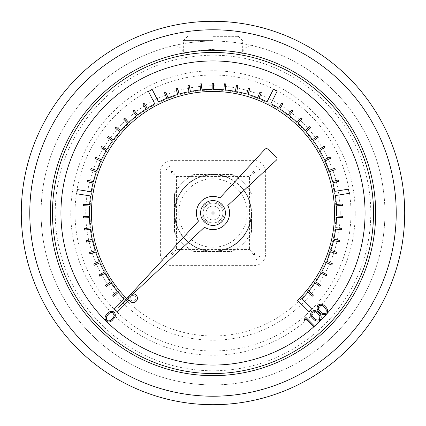 <?xml version="1.0" encoding="UTF-8"?>
<svg xmlns="http://www.w3.org/2000/svg" width="426" height="426" viewBox="0 0 426 426"><rect width="100%" height="100%" fill="white"/><g stroke="black" fill="none" stroke-linecap="round" stroke-linejoin="round"><path stroke-width="0.32" stroke-dasharray="2.13 1.6" d="M312.562 296.118L313.461 295.026L308.802 291.187A123.657 123.657 0 0 0 314.936 282.992L319.942 286.378L320.735 285.212L315.73 281.82A123.657 123.657 0 0 0 321.071 273.087L326.375 275.989L327.051 274.749L321.752 271.852A123.657 123.657 0 0 0 326.247 262.65L331.801 265.041L332.36 263.742L326.811 261.351A123.657 123.657 0 0 0 330.416 251.771L336.167 253.63L336.604 252.288L330.853 250.429A123.657 123.657 0 0 0 333.547 240.552L339.447 241.861L339.751 240.482L333.851 239.172A123.657 123.657 0 0 0 335.603 229.087L341.599 229.832L341.774 228.432L335.779 227.681A123.657 123.657 0 0 0 336.572 217.473L342.616 217.654L342.658 216.243L336.615 216.062A123.657 123.657 0 0 0 336.444 205.827L342.477 205.439L342.387 204.027L336.354 204.416A123.657 123.657 0 0 0 335.416 195.55L349.198 193.345L348.527 189.16L334.745 191.365A123.657 123.657 0 0 0 332.914 182.823L338.766 181.311L338.414 179.942L332.562 181.455A123.657 123.657 0 0 0 329.543 171.673L335.225 169.612L334.745 168.286L329.064 170.341A123.657 123.657 0 0 0 325.134 160.884L330.597 158.302L329.996 157.024L324.532 159.606A123.657 123.657 0 0 0 319.734 150.564L324.932 147.481L324.207 146.262L319.015 149.35A123.657 123.657 0 0 0 313.387 140.798L318.27 137.236L317.434 136.096L312.551 139.653A123.657 123.657 0 0 0 306.145 131.671L310.671 127.667L309.734 126.607L305.208 130.612A123.657 123.657 0 0 0 298.078 123.263L302.204 118.854L301.177 117.89L297.044 122.299A123.657 123.657 0 0 0 289.254 115.659L292.95 110.877L291.831 110.009L288.136 114.791A123.657 123.657 0 0 0 279.754 108.912L282.986 103.806L281.788 103.049L278.561 108.156A123.657 123.657 0 0 0 270.84 103.704L277.156 91.26L273.375 89.343L267.059 101.787A123.657 123.657 0 0 0 259.072 98.246L261.287 92.623L259.972 92.107L257.757 97.73A123.657 123.657 0 0 0 248.065 94.423L249.742 88.613L248.385 88.225L246.707 94.029A123.657 123.657 0 0 0 236.75 91.649L237.873 85.711L236.483 85.445L235.365 91.382A123.657 123.657 0 0 0 225.226 89.95L225.785 83.933L224.374 83.805L223.82 89.822A123.657 123.657 0 0 0 213.591 89.348L213.58 83.304L212.169 83.304L212.18 89.348A123.657 123.657 0 0 0 201.951 89.838L201.376 83.826L199.964 83.959L200.545 89.977A123.657 123.657 0 0 0 190.411 91.425L189.266 85.493L187.882 85.759L189.022 91.691A123.657 123.657 0 0 0 179.069 94.093L177.376 88.294L176.018 88.688L177.711 94.487A123.657 123.657 0 0 0 168.03 97.815L165.794 92.197L164.484 92.719L166.715 98.331A123.657 123.657 0 0 0 158.578 101.968L152.22 89.54L148.445 91.473L154.803 103.896A123.657 123.657 0 0 0 147.242 108.279L143.999 103.183L142.806 103.944L146.049 109.04A123.657 123.657 0 0 0 137.678 114.935L133.966 110.164L132.853 111.032L136.565 115.797A123.657 123.657 0 0 0 128.785 122.454L124.642 118.055L123.615 119.024L127.757 123.423A123.657 123.657 0 0 0 120.638 130.782L116.096 126.794L115.164 127.859L119.706 131.842A123.657 123.657 0 0 0 113.311 139.84L108.417 136.299L107.586 137.444L112.48 140.985A123.657 123.657 0 0 0 106.867 149.547L101.66 146.48L100.946 147.694L106.149 150.761A123.657 123.657 0 0 0 101.367 159.814L95.893 157.253L95.296 158.531L100.765 161.097A123.657 123.657 0 0 0 96.856 170.56L91.169 168.52L90.69 169.852L96.377 171.886A123.657 123.657 0 0 0 93.379 181.678L87.522 180.182L87.176 181.551L93.028 183.047A123.657 123.657 0 0 0 91.18 191.764L77.394 189.602L76.739 193.793L90.525 195.955A123.657 123.657 0 0 0 89.63 204.645L83.597 204.278L83.512 205.689L89.54 206.056A123.657 123.657 0 0 0 89.391 216.291L83.352 216.493L83.395 217.904L89.433 217.707A123.657 123.657 0 0 0 90.248 227.91L84.252 228.677L84.433 230.083L90.424 229.316A123.657 123.657 0 0 0 92.197 239.396L86.302 240.727L86.611 242.106L92.506 240.775A123.657 123.657 0 0 0 95.216 250.648L89.471 252.527L89.913 253.869L95.653 251.995A123.657 123.657 0 0 0 99.285 261.564L93.741 263.976L94.306 265.27L99.844 262.863A123.657 123.657 0 0 0 104.359 272.054L99.066 274.972L99.748 276.208L105.041 273.29A123.657 123.657 0 0 0 110.398 282.012L105.403 285.42L106.202 286.586L111.191 283.183A123.657 123.657 0 0 0 117.347 291.363L112.698 295.223L113.598 296.31L118.247 292.454A123.657 123.657 0 0 0 124.216 299.073L114.365 308.957L117.368 311.949L128.689 300.591L125.713 297.572A121.532 121.532 0 0 1 92.932 194.187L93.278 192.094A121.532 121.532 0 0 1 157.647 104.801L159.542 103.853A121.532 121.532 0 0 1 267.997 104.62L269.882 105.595A121.532 121.532 0 0 1 333.01 193.793L333.324 195.885A121.532 121.532 0 0 1 299.079 298.796L297.572 300.287L308.957 311.635L311.949 308.632L302.066 298.78A123.657 123.657 0 0 0 307.902 292.273L312.562 296.118M135.958 298.216A2.881 2.881 0 0 0 131.639 295.719A2.881 2.881 0 0 0 131.639 300.708A2.881 2.881 0 0 0 135.958 298.216A2.881 2.881 0 0 0 131.639 295.719A2.881 2.881 0 0 0 131.639 300.708A2.881 2.881 0 0 0 135.958 298.216M222.926 213A9.926 9.926 0 0 0 208.037 204.405A9.926 9.926 0 0 0 208.037 221.595A9.926 9.926 0 0 0 222.926 213A9.926 9.926 0 0 0 208.037 204.405A9.926 9.926 0 0 0 208.037 221.595A9.926 9.926 0 0 0 222.926 213M326.699 313.871C324.042 315.416 321.657 314.883 319.543 312.274C316.944 310.144 316.422 307.753 317.993 305.101C320.666 303.525 323.084 304.031 325.24 306.613C327.812 308.791 328.302 311.209 326.699 313.871M320.272 320.256C317.615 321.8 315.229 321.268 313.115 318.659C310.517 316.529 310 314.138 311.566 311.486C314.239 309.91 316.656 310.416 318.818 312.998C321.39 315.176 321.875 317.594 320.272 320.256M304.638 320.411L304.324 319.095L305.964 317.466L314.26 325.821L313.43 326.641L305.948 319.111L304.638 320.411M106.133 315.277L105.467 320.512L106.606 321.641C109.226 322.503 111.399 321.721 113.13 319.292C115.59 317.035 115.973 314.633 114.274 312.088C111.532 310.666 109.162 311.3 107.16 313.989M373.538 213A160.538 160.538 0 0 1 132.731 352.03A160.538 160.538 0 0 1 132.731 73.97A160.538 160.538 0 0 1 373.538 213M214.145 213A1.145 1.145 0 0 0 212.43 212.01A1.145 1.145 0 0 0 212.43 213.99A1.145 1.145 0 0 0 214.145 213M253.981 160.368L253.981 170.901L249.535 176.465L255.099 172.019L253.981 170.901L172.019 170.901L170.901 172.019L170.901 253.981L172.019 255.099L253.981 255.099L249.535 249.535L249.535 202.004A38.154 38.154 0 0 1 202.004 249.535L249.535 249.535L255.099 253.981L260.068 253.981A6.086 6.086 0 0 1 253.981 260.068L172.019 260.068A6.086 6.086 0 0 1 165.932 253.981L165.932 172.019A6.086 6.086 0 0 1 172.019 165.932L253.981 165.932A6.086 6.086 0 0 1 260.068 172.019L260.068 253.981L265.632 253.981L265.632 172.019A11.651 11.651 0 0 0 253.981 160.368L172.019 160.368A11.651 11.651 0 0 0 160.368 172.019L160.368 253.981A11.651 11.651 0 0 0 172.019 265.632L253.981 265.632A11.651 11.651 0 0 0 265.632 253.981M223.996 176.465L202.004 176.465A38.154 38.154 0 0 1 249.535 202.004L249.535 176.465L223.996 176.465M160.368 253.981L170.901 253.981L176.465 249.535L202.004 249.535A38.154 38.154 0 0 1 176.465 223.996L176.465 202.004A38.154 38.154 0 0 1 202.004 176.465L176.465 176.465L172.019 170.901L172.019 160.368M172.019 265.632L172.019 255.099L176.465 249.535L176.465 223.996A38.154 38.154 0 0 1 176.465 202.004L176.465 176.465L170.901 172.019L160.368 172.019M128.737 297.934L133.093 293.865M225.418 213A12.418 12.418 0 0 0 206.791 202.249A12.418 12.418 0 0 0 206.791 223.751A12.418 12.418 0 0 0 225.418 213M384.918 213A171.918 171.918 0 0 1 127.044 361.882A171.918 171.918 0 0 1 127.044 64.118A171.918 171.918 0 0 1 384.918 213A171.918 171.918 0 0 0 127.044 64.118A171.918 171.918 0 0 0 127.044 361.882A171.918 171.918 0 0 0 384.918 213A171.918 171.918 0 0 0 127.044 64.118A171.918 171.918 0 0 0 127.044 361.882A171.918 171.918 0 0 0 384.918 213M404.7 213A191.7 191.7 0 0 0 117.15 46.982A191.7 191.7 0 0 0 117.15 379.018A191.7 191.7 0 0 0 404.7 213A191.7 191.7 0 0 0 117.15 46.982A191.7 191.7 0 0 0 117.15 379.018A191.7 191.7 0 0 0 404.7 213M213 49.565C194.943 51.056 185.054 52.563 183.324 54.081C182.988 54.187 197.041 49.421 212.984 49.565C231.046 51.051 240.94 52.558 242.676 54.081C240.946 52.563 231.057 51.056 213 49.565M213 40.592L183.324 40.592L213 40.592M213 36.348L238.438 36.348L213 36.348M118.694 307.306L204.475 227.25A16.603 16.603 0 0 0 227.803 205.476L276.383 160.139A2.119 2.119 0 0 0 276.378 157.034L267.895 149.185A2.119 2.119 0 0 0 264.903 149.302L219.922 197.909A16.603 16.603 0 0 0 198.489 221.073L118.694 307.306M253.981 265.632L253.981 255.099L255.099 253.981L255.099 172.019L265.632 172.019M174.846 213A38.154 38.154 0 0 1 232.079 179.953A38.154 38.154 0 0 1 232.079 246.047A38.154 38.154 0 0 1 174.846 213M251.51 232.042L251.51 213A38.51 38.51 0 0 1 213 251.51A38.51 38.51 0 0 1 174.49 213L174.49 232.042A42.962 42.962 0 0 0 193.958 251.51A42.962 42.962 0 0 1 174.49 232.042L174.49 213A38.51 38.51 0 0 0 232.255 246.35A38.51 38.51 0 0 0 232.255 179.65A38.51 38.51 0 0 0 174.49 213A38.51 38.51 0 0 1 213 174.49A38.51 38.51 0 0 1 251.51 213L251.51 232.042A42.962 42.962 0 0 1 232.042 251.51A42.962 42.962 0 0 0 251.51 232.042M232.042 174.49A42.962 42.962 0 0 1 251.51 193.958A42.962 42.962 0 0 0 232.042 174.49L193.958 174.49L232.042 174.49M174.49 193.958A42.962 42.962 0 0 1 193.958 174.49A42.962 42.962 0 0 0 174.49 193.958L174.49 213L174.49 193.958M193.958 251.51L232.042 251.51L193.958 251.51M206.056 213A6.944 6.944 0 0 0 216.472 219.017A6.944 6.944 0 0 0 216.472 206.983A6.944 6.944 0 0 0 206.056 213A6.944 6.944 0 0 1 216.472 206.983A6.944 6.944 0 0 1 216.472 219.017A6.944 6.944 0 0 1 206.056 213M178.728 213A34.272 34.272 0 0 1 230.136 183.324A34.272 34.272 0 0 1 230.136 242.676A34.272 34.272 0 0 1 178.728 213M201.812 213A11.188 11.188 0 0 0 218.591 222.686A11.188 11.188 0 0 0 218.591 203.314A11.188 11.188 0 0 0 201.812 213M127.347 299.228L126.74 298.61M318.808 305.868C317.737 308.003 318.254 309.883 320.352 311.507C321.96 313.616 323.84 314.143 325.981 313.089L326.295 309.867L324.479 307.412C322.839 305.357 320.948 304.84 318.808 305.868M312.38 312.253C311.31 314.388 311.827 316.268 313.925 317.892C315.533 320.001 317.413 320.528 319.553 319.473L319.873 316.252L318.052 313.797C316.411 311.741 314.521 311.225 312.38 312.253M113.502 312.897C114.679 314.952 114.274 316.843 112.283 318.573C110.803 320.751 108.971 321.38 106.788 320.453L106.292 317.274L107.964 314.739C109.482 312.604 111.324 311.992 113.502 312.897M90.024 213A122.976 122.976 0 0 1 274.488 106.5A122.976 122.976 0 0 1 274.488 319.5A122.976 122.976 0 0 1 90.024 213M355.204 213A142.204 142.204 0 0 0 141.895 89.843A142.204 142.204 0 0 0 141.895 336.157A142.204 142.204 0 0 0 355.204 213M370.785 213A157.785 157.785 0 0 1 134.11 349.645A157.785 157.785 0 0 1 134.11 76.355A157.785 157.785 0 0 1 370.785 213M396.223 213A183.223 183.223 0 0 1 121.389 371.674A183.223 183.223 0 0 1 121.389 54.326A183.223 183.223 0 0 1 396.223 213M340.214 213A127.214 127.214 0 0 0 213 85.786A127.214 127.214 0 0 0 85.786 213A127.214 127.214 0 0 0 213 340.214A127.214 127.214 0 0 0 340.214 213M350.965 213A137.965 137.965 0 0 1 144.015 332.482A137.965 137.965 0 0 1 144.015 93.518A137.965 137.965 0 0 1 350.965 213M187.562 36.348L183.324 40.592L183.324 54.081C184.442 47.914 174.836 44.277 172.871 45.832L172.903 45.827M238.438 36.348L242.676 40.592L242.676 54.081C241.483 47.164 252.735 44.325 253.108 45.827L253.071 45.822M217.99 40.592L217.99 36.348M208.01 40.592L208.01 36.348"/><path stroke-width="0.64" d="M107.16 313.989C104.727 316.289 104.381 318.717 106.117 321.273C108.838 322.658 111.175 321.997 113.13 319.292C115.59 317.035 115.973 314.633 114.274 312.088C111.532 310.666 109.162 311.3 107.16 313.989L106.133 315.277M225.418 213A12.418 12.418 0 0 0 206.791 202.249A12.418 12.418 0 0 0 206.791 223.751A12.418 12.418 0 0 0 225.418 213M126.74 298.61L125.713 297.572A121.532 121.532 0 0 1 92.932 194.187L93.278 192.094A121.532 121.532 0 0 1 157.647 104.801L159.542 103.853A121.532 121.532 0 0 1 267.997 104.62L269.882 105.595A121.532 121.532 0 0 1 333.01 193.793L333.324 195.885A121.532 121.532 0 0 1 299.079 298.796L297.572 300.287L308.957 311.635L311.949 308.632L302.066 298.78A123.657 123.657 0 0 0 307.902 292.273L312.562 296.118L313.461 295.026L308.802 291.187A123.657 123.657 0 0 0 314.936 282.992L319.942 286.378L320.735 285.212L315.73 281.82A123.657 123.657 0 0 0 321.071 273.087L326.375 275.989L327.051 274.749L321.752 271.852A123.657 123.657 0 0 0 326.247 262.65L331.801 265.041L332.36 263.742L326.811 261.351A123.657 123.657 0 0 0 330.416 251.771L336.167 253.63L336.604 252.288L330.853 250.429A123.657 123.657 0 0 0 333.547 240.552L339.447 241.861L339.751 240.482L333.851 239.172A123.657 123.657 0 0 0 335.603 229.087L341.599 229.832L341.774 228.432L335.779 227.681A123.657 123.657 0 0 0 336.572 217.473L342.616 217.654L342.658 216.243L336.615 216.062A123.657 123.657 0 0 0 336.444 205.827L342.477 205.439L342.387 204.027L336.354 204.416A123.657 123.657 0 0 0 335.416 195.55L349.198 193.345L348.527 189.16L334.745 191.365A123.657 123.657 0 0 0 332.914 182.823L338.766 181.311L338.414 179.942L332.562 181.455A123.657 123.657 0 0 0 329.543 171.673L335.225 169.612L334.745 168.286L329.064 170.341A123.657 123.657 0 0 0 325.134 160.884L330.597 158.302L329.996 157.024L324.532 159.606A123.657 123.657 0 0 0 319.734 150.564L324.932 147.481L324.207 146.262L319.015 149.35A123.657 123.657 0 0 0 313.387 140.798L318.27 137.236L317.434 136.096L312.551 139.653A123.657 123.657 0 0 0 306.145 131.671L310.671 127.667L309.734 126.607L305.208 130.612A123.657 123.657 0 0 0 298.078 123.263L302.204 118.854L301.177 117.89L297.044 122.299A123.657 123.657 0 0 0 289.254 115.659L292.95 110.877L291.831 110.009L288.136 114.791A123.657 123.657 0 0 0 279.754 108.912L282.986 103.806L281.788 103.049L278.561 108.156A123.657 123.657 0 0 0 270.84 103.704L277.156 91.26L273.375 89.343L267.059 101.787A123.657 123.657 0 0 0 259.072 98.246L261.287 92.623L259.972 92.107L257.757 97.73A123.657 123.657 0 0 0 248.065 94.423L249.742 88.613L248.385 88.225L246.707 94.029A123.657 123.657 0 0 0 236.75 91.649L237.873 85.711L236.483 85.445L235.365 91.382A123.657 123.657 0 0 0 225.226 89.95L225.785 83.933L224.374 83.805L223.82 89.822A123.657 123.657 0 0 0 213.591 89.348L213.58 83.304L212.169 83.304L212.18 89.348A123.657 123.657 0 0 0 201.951 89.838L201.376 83.826L199.964 83.959L200.545 89.977A123.657 123.657 0 0 0 190.411 91.425L189.266 85.493L187.882 85.759L189.022 91.691A123.657 123.657 0 0 0 179.069 94.093L177.376 88.294L176.018 88.688L177.711 94.487A123.657 123.657 0 0 0 168.03 97.815L165.794 92.197L164.484 92.719L166.715 98.331A123.657 123.657 0 0 0 158.578 101.968L152.22 89.54L148.445 91.473L154.803 103.896A123.657 123.657 0 0 0 147.242 108.279L143.999 103.183L142.806 103.944L146.049 109.04A123.657 123.657 0 0 0 137.678 114.935L133.966 110.164L132.853 111.032L136.565 115.797A123.657 123.657 0 0 0 128.785 122.454L124.642 118.055L123.615 119.024L127.757 123.423A123.657 123.657 0 0 0 120.638 130.782L116.096 126.794L115.164 127.859L119.706 131.842A123.657 123.657 0 0 0 113.311 139.84L108.417 136.299L107.586 137.444L112.48 140.985A123.657 123.657 0 0 0 106.867 149.547L101.66 146.48L100.946 147.694L106.149 150.761A123.657 123.657 0 0 0 101.367 159.814L95.893 157.253L95.296 158.531L100.765 161.097A123.657 123.657 0 0 0 96.856 170.56L91.169 168.52L90.69 169.852L96.377 171.886A123.657 123.657 0 0 0 93.379 181.678L87.522 180.182L87.176 181.551L93.028 183.047A123.657 123.657 0 0 0 91.18 191.764L77.394 189.602L76.739 193.793L90.525 195.955A123.657 123.657 0 0 0 89.63 204.645L83.597 204.278L83.512 205.689L89.54 206.056A123.657 123.657 0 0 0 89.391 216.291L83.352 216.493L83.395 217.904L89.433 217.707A123.657 123.657 0 0 0 90.248 227.91L84.252 228.677L84.433 230.083L90.424 229.316A123.657 123.657 0 0 0 92.197 239.396L86.302 240.727L86.611 242.106L92.506 240.775A123.657 123.657 0 0 0 95.216 250.648L89.471 252.527L89.913 253.869L95.653 251.995A123.657 123.657 0 0 0 99.285 261.564L93.741 263.976L94.306 265.27L99.844 262.863A123.657 123.657 0 0 0 104.359 272.054L99.066 274.972L99.748 276.208L105.041 273.29A123.657 123.657 0 0 0 110.398 282.012L105.403 285.42L106.202 286.586L111.191 283.183A123.657 123.657 0 0 0 117.347 291.363L112.698 295.223L113.598 296.31L118.247 292.454A123.657 123.657 0 0 0 124.216 299.073L114.365 308.957L117.368 311.949L128.689 300.591L127.347 299.228M133.093 293.865L204.475 227.25A16.603 16.603 0 0 0 227.803 205.476L276.383 160.139A2.119 2.119 0 0 0 276.378 157.034L267.895 149.185A2.119 2.119 0 0 0 264.903 149.302L219.922 197.909A16.603 16.603 0 0 0 198.489 221.073L118.694 307.306L128.737 297.934M404.7 213A191.7 191.7 0 0 1 117.15 379.018A191.7 191.7 0 0 1 117.15 46.982A191.7 191.7 0 0 1 404.7 213A191.7 191.7 0 0 1 117.15 379.018A191.7 191.7 0 0 1 117.15 46.982A191.7 191.7 0 0 1 404.7 213M373.538 213A160.538 160.538 0 0 0 132.731 73.97A160.538 160.538 0 0 0 132.731 352.03A160.538 160.538 0 0 0 373.538 213A160.538 160.538 0 0 0 132.731 73.97A160.538 160.538 0 0 0 132.731 352.03A160.538 160.538 0 0 0 373.538 213M137.428 298.216A4.351 4.351 0 0 0 130.904 294.451A4.351 4.351 0 0 0 130.904 301.981A4.351 4.351 0 0 0 137.428 298.216M214.145 213A1.145 1.145 0 0 0 212.43 212.01A1.145 1.145 0 0 0 212.43 213.99A1.145 1.145 0 0 0 214.145 213M326.699 313.871C324.042 315.416 321.657 314.883 319.543 312.274C316.944 310.144 316.422 307.753 317.993 305.101C320.666 303.525 323.084 304.031 325.24 306.613C327.812 308.791 328.302 311.209 326.699 313.871M320.352 311.507C321.96 313.616 323.84 314.143 325.981 313.089L326.295 309.867L324.479 307.412C322.839 305.357 320.948 304.84 318.808 305.868C317.737 308.003 318.254 309.883 320.352 311.507M320.272 320.256C317.615 321.8 315.229 321.268 313.115 318.659C310.517 316.529 310 314.138 311.566 311.486C314.239 309.91 316.656 310.416 318.818 312.998C321.39 315.176 321.875 317.594 320.272 320.256M313.925 317.892C315.533 320.001 317.413 320.528 319.553 319.473L319.873 316.252L318.052 313.797C316.411 311.741 314.521 311.225 312.38 312.253C311.31 314.388 311.827 316.268 313.925 317.892M304.638 320.411L304.324 319.095L305.964 317.466L314.26 325.821L313.43 326.641L305.948 319.111L304.638 320.411M107.964 314.739C109.482 312.604 111.324 311.992 113.502 312.897C114.679 314.952 114.274 316.843 112.283 318.573C110.803 320.751 108.971 321.38 106.788 320.453L106.292 317.274L107.964 314.739M106.606 321.641A152.061 152.061 0 0 0 365.061 213A152.061 152.061 0 0 0 154.819 72.511A152.061 152.061 0 0 0 105.467 320.512M375.657 213A162.657 162.657 0 0 1 131.671 353.868A162.657 162.657 0 0 1 131.671 72.132A162.657 162.657 0 0 1 375.657 213M396.223 213A183.223 183.223 0 0 0 121.389 54.326A183.223 183.223 0 0 0 121.389 371.674A183.223 183.223 0 0 0 396.223 213"/></g></svg>
